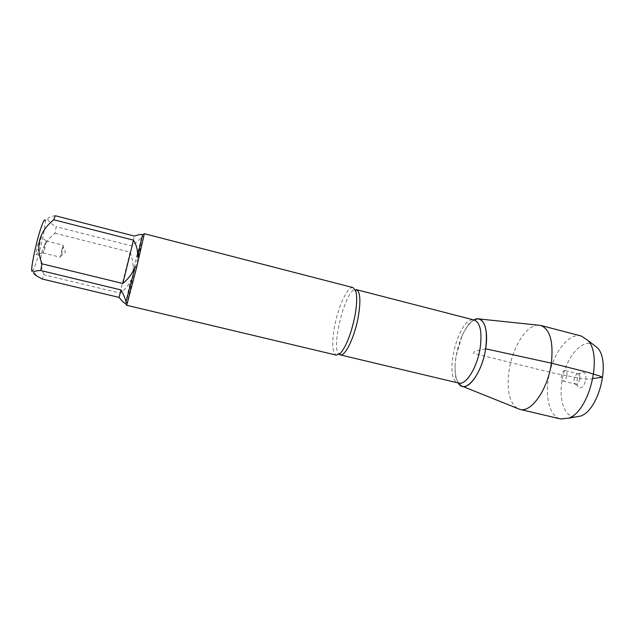<?xml version="1.0" encoding="UTF-8"?>
<svg xmlns="http://www.w3.org/2000/svg" width="635" height="635" viewBox="0 0 635 635"><rect width="100%" height="100%" fill="white"/><g stroke="black" fill="none" stroke-linecap="round" stroke-linejoin="round"><path stroke-width="0.48" stroke-dasharray="3.17 2.38" d="M353.108 287.615C347.845 285.837 338.399 305.943 334.669 325.882C331.637 342.884 332.2 352.631 336.359 355.14M126.595 305.268L134.287 271.589L144.224 233.878M55.301 215.741C50.443 216.257 47.927 217.48 47.76 219.424L45.26 220.758C45.299 226.187 43.41 236.291 39.584 251.063C36.846 261.128 34.639 267.573 32.941 270.415L36.727 275.987M47.76 219.424C48.625 221.544 51.443 223.98 56.213 226.735L54.951 233.196C41.267 244.467 37.584 258.334 43.918 274.78L42.331 279.043M54.951 233.196L130.111 252.159C132.58 258.556 133.525 264.858 132.937 271.066L141.7 237.172C140.105 239.244 136.763 242.157 131.691 245.912L56.213 226.735M125.468 303.482L130.699 280.21C128.429 285.671 124.873 289.965 120.023 293.092L43.918 274.78M141.835 234.569L142.518 234.752M132.009 280.908L130.699 280.21M132.937 271.066L134.287 271.589M143.478 236.196L141.7 237.172M458.295 382.992C455.716 378.666 454.692 372.158 455.216 363.466L456.097 355.981L462.074 335.796C465.677 327.858 469.622 322.588 473.924 319.969C465.511 326.096 459.573 338.098 456.097 355.981C454.223 368.078 454.962 377.079 458.295 382.992M38.211 243.332C36.687 249.285 36.005 253.055 36.171 254.667C36.886 257.143 42.545 234.323 40.751 236.188L38.211 243.332M131.691 245.912L134.461 236.085M120.023 293.092L130.111 252.159M44.418 245.602L46.101 240.943C46.831 240.832 43.712 253.397 43.124 252.96L44.418 245.602M61.801 249.92L63.373 245.253L61.976 252.532L60.404 257.215L61.801 249.92M538.321 325.096C526.439 324.675 512.342 347.48 509.04 370.753C506.516 390.12 509.381 402.717 517.62 408.543M581.295 336.026C568.103 332.113 551.347 355.584 548.164 380.349C545.274 399.359 550.481 416.758 560.729 418.957M566.944 375.364C567.214 372.705 566.706 371.118 565.42 370.602C562.126 369.53 559.435 380.381 562.848 380.976C564.793 380.936 566.158 379.063 566.944 375.364M579.866 378.571C580.128 375.92 579.596 374.332 578.271 373.809L576.699 374.221C574.286 376.745 573.556 379.69 574.508 383.04L575.715 384.143C577.707 384.119 579.088 382.262 579.866 378.571M576.961 380.675C577.564 377.039 578.898 374.396 580.961 372.729C584.541 371.094 586.2 373.34 585.938 379.46C583.74 387.398 580.954 389.699 577.58 386.358L576.961 380.675M574.873 417.068C564.713 416.544 559.038 400.55 561.729 382.738C564.555 359.751 580.977 338.55 592.915 344.305M485.624 348.798L474.25 351.56L473.535 353.322L552.244 372.84L574.223 377.174C582.97 379.293 589.201 379.746 592.915 378.516M340.177 354.87C329.025 353.29 345.75 285.829 356.354 289.639M462.074 335.796C464.502 330.263 468.019 324.937 468.567 324.437L470.765 321.977L474.329 320.072C458.645 314.968 442.452 380.27 458.7 383.088L456.438 379.738L455.644 376.531C455.398 375.833 454.779 369.483 455.216 363.466M125.809 301.339L126.921 303.014M46.014 240.983L40.751 236.188M43.061 252.881L36.171 254.667M43.124 252.96L60.404 257.215M46.101 240.943L63.373 245.253M60.388 256.469L65.5 252.127L63.016 245.904M461.145 385.802L462.351 386.286M477.758 318.81L479.052 318.945M562.848 380.976L575.715 384.143M565.42 370.602L578.271 373.809M574.508 383.04L577.58 386.358M576.699 374.221L580.961 372.729"/><path stroke-width="0.95" d="M126.595 305.268L336.359 355.14L340.519 353.116C346.377 346.099 351.155 333.843 354.854 316.341C356.91 305.086 357.235 296.751 355.83 291.354L353.108 287.615L144.343 233.696L136.7 267.184L127.183 303.673L126.595 305.268L125.484 303.482M142.534 234.847L144.343 233.696M32.941 270.415C28.67 277.86 36.132 240.181 42.037 224.996C43.902 220.131 44.974 218.71 45.26 220.758M53.729 219.75L55.301 215.741L134.461 236.085C138.2 234.783 140.66 234.275 141.835 234.569L142.518 234.752L137.493 257.175C137.978 250.857 136.644 245.189 133.501 240.157L53.729 219.75C39.172 231.648 35.258 246.332 41.989 263.819L122.825 283.496C128.421 278.757 132.509 273.256 135.096 267.002L126.04 301.903C125.674 299.752 124.055 295.775 121.182 289.973L40.711 270.534L41.989 263.819M121.182 289.973L119.007 297.394L42.331 279.043L36.735 275.995C31.512 272.558 32.837 270.732 40.711 270.534M119.007 297.394C122.103 301.125 124.214 303.141 125.341 303.459M139.152 257.135L137.493 257.175M135.096 267.002L136.7 267.184M127.183 303.673L126.04 301.903M485.624 348.798C481.846 374.983 464.772 395.192 458.295 382.992L461.145 385.802C468.765 390.977 482.354 371.173 485.624 348.798C487.855 330.065 485.235 320.072 477.758 318.81L473.924 319.969C482.783 314.333 489.077 328.351 485.624 348.798L551.363 363.156C553.601 341.701 550.037 329.113 540.671 325.406L479.052 318.945M133.501 240.157L122.825 283.496M462.351 386.286L519.843 409.369C531.154 413.06 547.942 389.43 551.363 363.156L586.986 372.094L599.591 375.991L602.432 377.222L592.915 378.516M519.843 409.369L560.729 418.957L568.603 418.147C589.129 411.845 603.083 355.584 587.875 340.423L581.295 336.026L540.671 325.406M592.915 344.305L597.416 347.782C611.053 361.371 598.876 410.464 580.477 416.108L574.873 417.068M355.83 291.354C355.838 289.893 356.013 289.322 356.354 289.639C360.331 291.703 360.934 300.974 358.164 317.429C354.505 337.518 345.027 356.791 340.177 354.87C339.725 354.989 339.844 354.401 340.519 353.116M340.177 354.87L458.7 383.088C465.907 385.532 477.266 367.474 480.171 347.94C482.227 331.907 480.282 322.62 474.329 320.072L356.354 289.639M597.416 347.782L587.875 340.423M580.477 416.108L568.603 418.147"/></g></svg>
